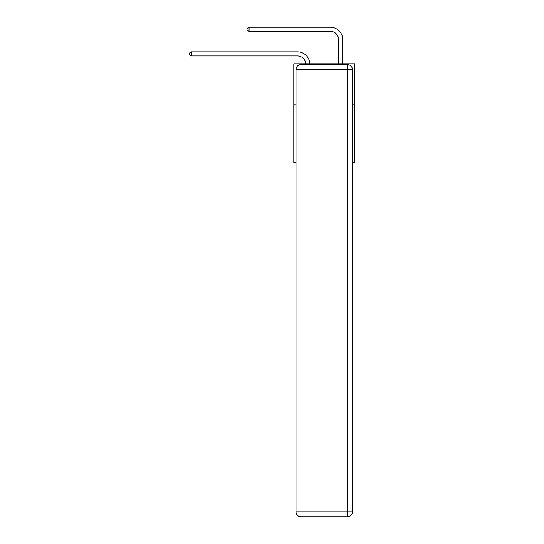 <?xml version="1.0" encoding="UTF-8"?>
<svg xmlns="http://www.w3.org/2000/svg" width="544" height="544" viewBox="0 0 544 544"><rect width="100%" height="100%" fill="white"/><g stroke="black" fill="none" stroke-linecap="round" stroke-linejoin="round"><path stroke-width="0.82" d="M296.004 104.924L293.787 104.924L293.787 63.818L354.62 63.818L354.62 162.472L352.403 162.472M293.787 104.924L293.787 162.472L296.004 162.472M354.62 104.924L352.403 104.924M297.486 55.971A8.221 8.221 178.8 0 1 305.701 63.818A8.221 8.221 0 0 0 297.486 55.971L191.515 55.971L189.38 54.74L189.38 53.094L191.515 51.864L297.486 51.864A12.328 12.328 -1.2 0 1 309.808 63.818M338.592 63.818L338.592 39.528A8.221 8.221 0 0 0 330.371 31.307L249.064 31.307L246.928 30.076L246.928 28.431L249.064 27.2L330.371 27.2A12.328 12.328 1.2 0 1 342.7 39.528L342.7 63.818M300.941 64.641L347.466 64.641A4.93 4.93 0 0 1 352.403 69.571L352.403 511.87A4.93 4.93 0 0 1 347.466 516.8L300.941 516.8L300.941 511.87L347.466 511.87L347.466 69.571L300.941 69.571L300.941 511.87L296.004 511.87L296.004 69.571L300.941 69.571L300.941 64.641A4.93 4.93 0 0 0 296.004 69.571A4.93 4.93 0 0 1 300.941 64.641M296.004 511.87A4.93 4.93 0 0 0 300.941 516.8A4.93 4.93 0 0 1 296.004 511.87M338.592 39.528A8.221 8.221 -178.8 0 0 330.371 31.307A8.221 8.221 -178.8 0 1 338.592 39.528A8.221 8.221 -178.8 0 0 330.371 31.307A8.221 8.221 -178.8 0 1 338.592 39.528A8.221 8.221 -178.8 0 0 330.371 31.307A8.221 8.221 -178.8 0 1 338.592 39.528A8.221 8.221 -178.8 0 0 330.371 31.307A8.221 8.221 -178.8 0 1 338.592 39.528A8.221 8.221 -178.8 0 0 330.371 31.307A8.221 8.221 -178.8 0 1 338.592 39.528A8.221 8.221 -178.8 0 0 330.371 31.307A8.221 8.221 -178.8 0 1 338.592 39.528A8.221 8.221 -178.8 0 0 330.371 31.307A8.221 8.221 -178.8 0 1 338.592 39.528A8.221 8.221 -178.8 0 0 330.371 31.307A8.221 8.221 -178.8 0 1 338.592 39.528A8.221 8.221 -178.8 0 0 330.371 31.307A8.221 8.221 -178.8 0 1 338.592 39.528A8.221 8.221 -178.8 0 0 330.371 31.307A8.221 8.221 -178.8 0 1 338.592 39.528A8.221 8.221 -178.8 0 0 330.371 31.307A8.221 8.221 -178.8 0 1 338.592 39.528A8.221 8.221 -178.8 0 0 330.371 31.307M191.515 55.971L191.515 51.864L297.486 51.864M249.064 27.2L249.064 31.307M347.466 516.8A4.93 4.93 0 0 0 352.403 511.87L347.466 511.87L347.466 516.8M352.403 69.571A4.93 4.93 0 0 0 347.466 64.641L347.466 69.571L352.403 69.571"/></g></svg>

